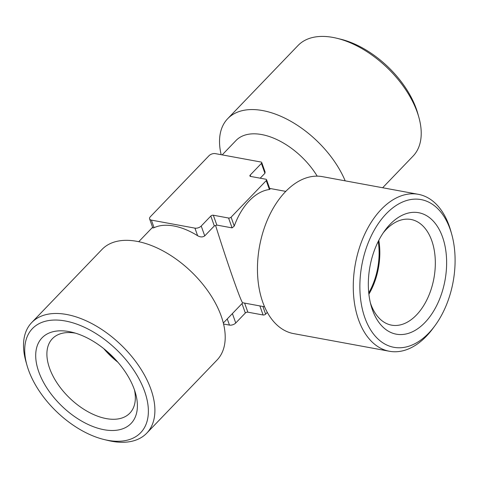 <?xml version="1.0" encoding="UTF-8"?>
<svg xmlns="http://www.w3.org/2000/svg" width="479" height="479" viewBox="0 0 479 479"><rect width="100%" height="100%" fill="white"/><g stroke="black" fill="none" stroke-linecap="round" stroke-linejoin="round"><path stroke-width="0.72" d="M264.546 306.782L242.745 302.764C241.554 303.584 227.393 263.282 215.604 225.513L216.837 225.076L232.081 227.884L234.255 226.076A58.672 36.248 -79.6 0 1 269.408 189.504L269.366 189.097M428.729 333.121A75.095 46.397 -79.6 0 1 364.285 316.068A75.095 46.397 -79.6 0 1 388.691 211.359A75.095 46.397 -79.6 0 1 451.751 234.369A75.095 46.397 -79.6 0 1 434.92 325.744A75.095 46.397 -79.6 0 1 428.729 333.121M424.951 322.517A61.755 38.152 -79.6 0 1 371.081 305.59A61.755 38.152 -79.6 0 1 384.918 230.453A61.755 38.152 -79.6 0 1 441.099 233.387A61.755 38.152 -79.6 0 1 424.951 322.517M434.92 325.744L433.004 328.343A79.789 49.295 -79.6 0 1 426.424 336.18A79.789 49.295 -79.6 0 1 389.397 351.257A79.789 49.295 -79.6 0 1 355.37 263.851A79.789 49.295 -79.6 0 1 418.305 194.312A79.789 49.295 -79.6 0 1 450.883 231.261L451.751 234.369M389.397 351.257L293.579 333.606A79.789 49.295 -79.6 0 1 259.552 246.206A79.789 49.295 -79.6 0 1 322.487 176.661L418.305 194.312M152.879 227.98L154.076 227.699A58.672 33.686 43.9 0 1 173.817 225.986A58.672 33.686 43.9 0 1 197.629 235.722C200.324 237.261 202.695 237.315 204.731 235.89L201.222 226.034A4.694 2.521 160.4 0 1 194.929 228.136L151.376 220.112A4.694 2.521 160.4 0 1 149.616 218.915A4.694 2.521 160.4 0 1 150.406 216.676L209 155.723A4.694 2.521 160.4 0 1 215.293 153.615L261.025 162.04A1.88 1.006 160.4 0 1 261.726 162.519A1.88 1.006 160.4 0 1 261.408 163.417L250.224 175.057A1.88 1.006 160.4 0 0 249.906 175.949A1.88 1.006 160.4 0 0 250.613 176.428L265.857 179.236A1.88 1.006 160.4 0 1 266.558 179.715A1.88 1.006 160.4 0 1 266.24 180.613L231.088 217.185A1.88 1.006 160.4 0 1 228.573 218.029L213.329 215.221A1.88 1.006 160.4 0 0 210.808 216.059L201.222 226.034M317.212 176.158A58.672 33.686 -136.1 0 0 261.702 134.557A58.672 33.686 -136.1 0 0 236.003 140.515L222.184 154.891M260.193 178.194L264.923 173.278L265.109 172.063M215.604 225.513L214.323 225.92L204.731 235.89M382.655 187.744L413.054 156.118A79.789 45.81 -136.1 0 0 418.802 117.092L417.748 113.367A75.095 43.116 -136.1 0 0 340.545 39.158L336.779 38.248A79.789 45.81 -136.1 0 0 332.959 37.428A79.789 45.81 -136.1 0 0 298.004 45.529L227.699 118.672A79.789 45.81 -136.1 0 0 221.166 154.699M418.802 117.092A79.789 45.81 -136.1 0 0 336.779 38.248M345.185 180.846A79.789 45.81 -136.1 0 0 262.648 110.571A79.789 45.81 -136.1 0 0 227.699 118.672M104.2 439.554L107.967 440.464A79.789 45.81 -136.1 0 0 146.736 433.178L217.047 360.034A79.789 45.81 -136.1 0 0 209.407 293.178A79.789 45.81 -136.1 0 0 136.946 241.344A79.789 45.81 -136.1 0 0 101.997 249.445L31.686 322.589A79.789 45.81 -136.1 0 0 25.938 361.621L26.998 365.345A75.095 43.116 -136.1 0 0 104.2 439.554A75.095 43.116 -136.1 0 0 145.245 393.175A75.095 43.116 -136.1 0 0 65.306 320.99A75.095 43.116 -136.1 0 0 26.998 365.345M146.736 433.178A79.789 45.81 -136.1 0 0 139.102 366.321A79.789 45.81 -136.1 0 0 66.641 314.487A79.789 45.81 -136.1 0 0 31.686 322.589M69.078 331.594A61.755 35.452 -136.1 0 0 38.356 370.59A61.755 35.452 -136.1 0 0 101.518 429.196A61.755 35.452 -136.1 0 0 135.521 393.247A61.755 35.452 -136.1 0 0 72.036 332.222A61.755 35.452 -136.1 0 0 69.078 331.594M267.294 312.398L265.611 314.146A1.88 1.006 160.4 0 1 263.097 314.984L247.853 312.176L244.625 303.111M223.579 324.014L229.453 325.091A4.694 2.521 160.4 0 0 235.746 322.99L245.332 313.015A1.88 1.006 160.4 0 1 247.853 312.176M383.254 232.818A53.72 33.189 -79.6 0 1 411 219.478A53.72 33.189 -79.6 0 1 435.201 258.492A53.72 33.189 -79.6 0 1 416.467 314.99A53.72 33.189 -79.6 0 1 391.535 325.139A53.72 33.189 -79.6 0 1 370.369 302.788M378.817 240.314A53.72 33.189 -79.6 0 1 368.89 294.202M378.224 241.482A52.57 32.476 -79.6 0 1 368.752 292.903M105.512 350.071A53.037 30.452 -136.1 0 0 116.361 360.501M103.757 348.64A53.72 30.842 -136.1 0 0 117.858 362.196M75.407 333.144A53.72 30.842 -136.1 0 0 52.385 338.689A53.72 30.842 -136.1 0 0 69.736 398.145A53.72 30.842 -136.1 0 0 129.839 413.137A53.72 30.842 -136.1 0 0 134.467 389.912M229.453 325.091L227.262 318.93M235.746 322.99L232.399 313.589M245.332 313.015L241.985 303.614M263.097 314.984L259.869 305.919M265.611 314.146L262.881 306.476M269.408 189.504L266.24 180.613M234.255 226.076L231.088 217.185M232.081 227.884L228.573 218.029M216.837 225.076L213.329 215.221M264.923 173.278L261.408 163.417M250.721 176.452L250.224 175.057M214.323 225.92L210.808 216.059M197.629 235.722L194.929 228.136M154.076 227.699L151.376 220.112M285.801 191.384L269.653 188.409M152.597 227.286L138.736 241.703M242.793 302.776L223.334 323.014M269.97 189.307L266.558 179.715M265.121 172.057L261.726 162.519M152.849 227.992L149.616 218.915"/></g></svg>
